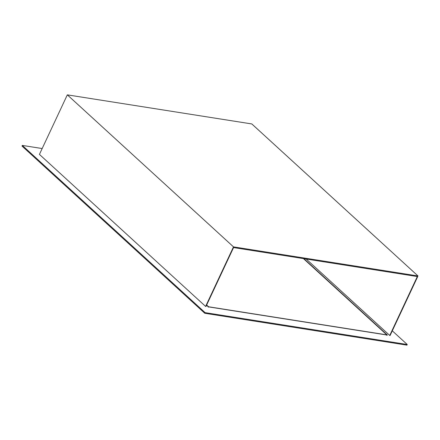 <?xml version="1.0" encoding="UTF-8"?>
<svg xmlns="http://www.w3.org/2000/svg" width="440" height="440" viewBox="0 0 440 440"><rect width="100%" height="100%" fill="white"/><g stroke="black" fill="none" stroke-linecap="round" stroke-linejoin="round"><path stroke-width="0.66" d="M233.497 246.873L205.601 306.422L39.43 154.402L67.326 94.853L233.497 246.873L67.326 94.853L251.829 123.948L418 275.963L233.497 246.873L418 275.963L251.829 123.948L67.326 94.853L39.43 154.402L205.601 306.422L233.497 246.873M417.698 276.606L390.104 335.511L417.698 276.606M233.563 247.572L417.329 276.551L233.563 247.572L205.97 306.477L205.601 306.422L205.97 306.477L233.563 247.572M389.741 335.456L417.329 276.551L389.741 335.456L306.191 259.023L389.741 335.456M204.787 313.269L22 146.053L22.303 145.409L205.09 312.631L204.787 313.269L205.09 312.631L407.236 344.504L406.934 345.147L204.787 313.269L406.934 345.147L407.236 344.504L392.299 330.836L407.236 344.504L205.09 312.631L22.303 145.409L22 146.053L204.787 313.269M42.174 148.544L22.303 145.409L42.174 148.544M303.897 258.665L387.442 335.093L208.269 306.84L206.542 305.261L208.269 306.84L387.442 335.093L303.897 258.665M208.56 306.757L208.362 307.186L208.56 306.757L386.815 334.868L386.617 335.297L386.815 334.868L303.435 258.588L386.815 334.868L208.56 306.757L206.657 305.014L208.56 306.757"/></g></svg>
